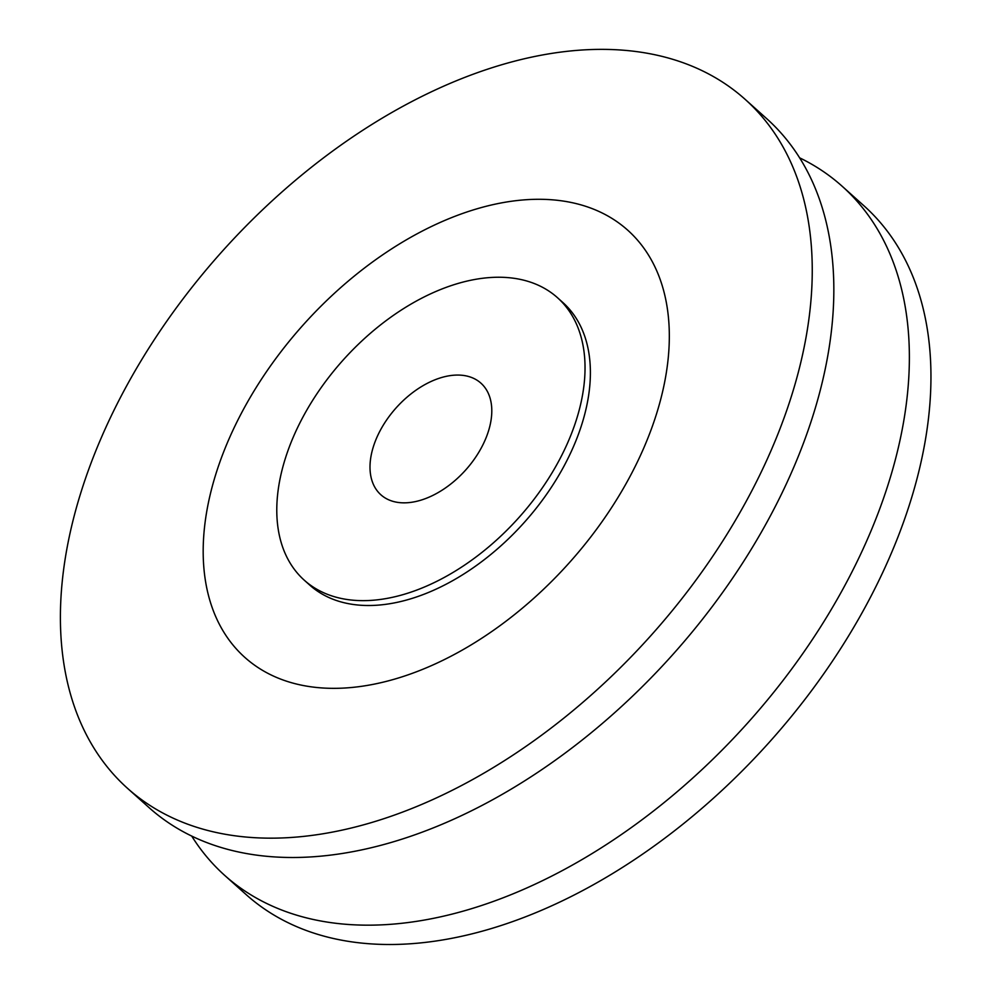 <?xml version="1.0" encoding="UTF-8"?>
<svg xmlns="http://www.w3.org/2000/svg" width="993" height="993" viewBox="0 0 993 993"><rect width="100%" height="100%" fill="white"/><g stroke="black" fill="none" stroke-linecap="round" stroke-linejoin="round"><path stroke-width="1.49" d="M373.343 446.788A74.947 46.634 131.9 0 1 422.559 385.942A74.947 46.634 131.9 0 1 480.897 383.137A74.947 46.634 131.9 0 1 465.618 470.074A74.947 46.634 131.9 0 1 380.878 494.787A74.947 46.634 131.9 0 1 373.343 446.788M285.239 458.766A189.688 118.006 131.9 0 1 409.811 304.789A189.688 118.006 131.9 0 1 557.458 297.677A189.688 118.006 131.9 0 1 518.78 517.701A189.688 118.006 131.9 0 1 304.317 580.235A189.688 118.006 131.9 0 1 285.239 458.766M81.029 492.106A462.639 287.833 131.9 0 1 384.874 116.553A462.639 287.833 131.9 0 1 744.986 99.213A462.639 287.833 131.9 0 1 650.663 635.855A462.639 287.833 131.9 0 1 127.576 788.38A462.639 287.833 131.9 0 1 81.029 492.106M656.534 413.845A286.84 178.455 -48.1 0 0 627.688 230.153A286.84 178.455 -48.1 0 0 303.374 324.723A286.84 178.455 -48.1 0 0 244.886 657.44A286.84 178.455 -48.1 0 0 468.162 646.679A286.84 178.455 -48.1 0 0 656.534 413.845A286.84 178.455 -48.1 0 0 627.688 230.153A286.84 178.455 -48.1 0 0 303.374 324.723A286.84 178.455 -48.1 0 0 244.886 657.44A286.84 178.455 -48.1 0 0 468.162 646.679A286.84 178.455 -48.1 0 0 656.534 413.845M799.514 157.775A462.639 287.833 131.9 0 1 842.114 186.212L863.687 205.551A462.639 287.833 131.9 0 1 769.364 742.193A462.639 287.833 131.9 0 1 246.276 894.718L224.691 875.392A462.639 287.833 131.9 0 1 191.761 836.156M842.114 186.212A462.639 287.833 131.9 0 1 747.779 722.854A462.639 287.833 131.9 0 1 224.691 875.392M744.986 99.213L766.571 118.539A462.639 287.833 131.9 0 1 672.249 655.181A462.639 287.833 131.9 0 1 149.161 807.719L127.576 788.38M304.317 580.235L309.717 585.076A189.688 118.006 -48.1 0 0 457.363 577.963A189.688 118.006 -48.1 0 0 581.935 423.986A189.688 118.006 -48.1 0 0 562.857 302.517L557.458 297.677"/></g></svg>
